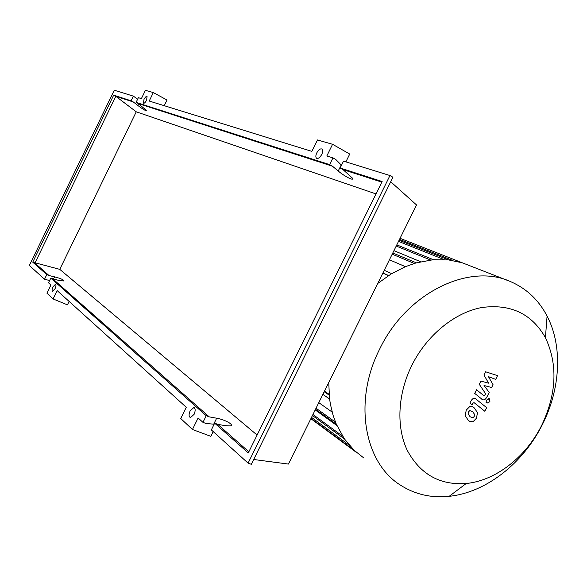 <?xml version="1.0" encoding="UTF-8"?>
<svg xmlns="http://www.w3.org/2000/svg" width="587" height="587" viewBox="0 0 587 587"><rect width="100%" height="100%" fill="white"/><g stroke="black" fill="none" stroke-linecap="round" stroke-linejoin="round"><path stroke-width="0.88" d="M411.832 365.349C397.597 394.097 396.108 427.241 407.349 450.53C420.314 474.384 439.942 485.376 466.225 483.497C495.81 480.687 526.135 456.833 541.742 425.223C556.696 393.584 557.921 364.402 545.426 337.672C531.778 313.685 510.536 303.64 481.692 307.537C454.529 312.622 426.786 335.265 411.832 365.349M379.65 349.118C353.088 401.068 364.138 462.725 400.429 485.111C414.972 494.437 431.225 498.172 449.187 496.308C486.065 492.574 523.311 463.15 542.505 424.313C560.541 388.675 562.823 346.205 547.077 316.055C538.771 300.111 526.686 288.665 510.822 281.723C469.424 262.433 406.475 292.796 379.65 349.118M328.749 382.511L329.534 398.485L330.408 404.252L333.086 415.317L336.226 423.99L344.378 438.863L354.049 450.192L363.801 457.985M315.204 409.909L336.909 425.568M318.792 402.653L332.161 412.089M324.486 391.14L329.102 394.281M388.469 275.641L382.849 273.094M405.426 266.674L389.43 259.784M420.622 261.721L393.943 250.664M507.579 280.447L462.16 262.756L448.439 259.894L433.162 259.718L415.978 262.939L405.184 266.769L391.118 273.982L377.72 283.47M472.939 417.819L474.23 416.462L474.626 414.437L472.638 411.678L469.783 410.577L468.499 411.905L468.088 413.967L470.114 416.748L472.939 417.819M477.48 412.771L474.45 408.038L472.829 406.916L469.732 406.578L466.247 410.115L465.212 415.647L468.294 420.38L469.791 421.415L472.983 421.789L476.461 418.23L477.48 412.771M486.638 407.657L475.441 398.668C473.922 397.744 472.432 398.514 470.965 400.98L469.923 403.056L472.043 404.751L472.74 403.35L474.047 402.616L484.833 411.274L486.638 407.657M486.513 400.129L487.122 403.108L489.91 401.691L489.316 398.712L486.513 400.129M483.937 374.961L488.619 383.172L480.878 381.095L479.278 384.294L485.603 393.723L485.045 394.853L483.761 395.587L476.541 389.768L474.722 393.422L482.367 399.52C483.871 400.429 485.346 399.659 486.799 397.208L489.191 392.395L484.04 385.49L491.627 387.515L493.043 384.676L488.443 376.656L495.692 379.371L497.563 375.621L485.53 371.762L483.937 374.961M143.976 99.416C145.158 97.2 146.192 96.195 147.073 96.4L146.581 100.223C145.393 102.431 144.365 103.437 143.492 103.239L143.976 99.416M321.757 154.425C319.952 157.602 318.22 158.886 316.569 158.27C315.549 157.279 315.615 155.482 316.775 152.884C318.587 149.692 320.326 148.416 321.984 149.054C322.989 150.045 322.909 151.835 321.757 154.425M52.977 286.838L55.501 284.233C56.249 284.805 56.095 286.295 55.053 288.709L52.536 291.306C51.788 290.741 51.935 289.252 52.977 286.838M194.106 414.349L190.452 417.599C188.765 416.733 188.662 414.459 190.159 410.783L193.827 407.547C195.5 408.413 195.588 410.687 194.106 414.349M214.152 424.203L206 423.506L202.97 422.361L206.235 415.713L209.258 416.873L216.654 418.208C225.041 419.602 234.866 425.135 230.221 425.905L225.203 425.67L217.726 424.335L214.659 423.168L211.342 429.926L248.088 463.136L389.959 175.528L343.52 161.161L340.152 168.014L382.137 181.515L248.286 452.929L214.659 423.168M213.198 431.606L210.872 436.346L192.455 429.493L198.113 417.973L202.97 422.361M248.851 451.792L217.726 424.335M257.106 435.055L59.771 269.36L32.747 262.176L113.673 95.182L131.106 100.788L133.366 96.129L114.274 90.222L29.35 265.485L44.546 279.214L46.777 274.599L49.051 275.56L34.941 263.115L115.793 96.305L136.257 111.809L376.01 193.93M49.051 275.56L54.569 276.844C61.151 278.605 64.196 279.977 63.712 280.96L58.649 280.395L50.783 278.143L48.523 282.809L50.93 284.981L46.945 293.199L53.094 298.959L67.439 304.858L69.112 301.41M209.258 416.873L53.079 279.111M206.235 415.713L50.783 278.143M192.455 429.493L180.745 418.531L186.27 407.275L57.152 290.602L53.094 298.959M248.088 463.136L251.309 464.31L392.945 177.23L389.959 175.528M49.609 280.564L44.546 279.214M46.777 274.599L32.747 262.176M390.722 181.743L416.535 204.966L288.43 464.068L253.679 459.496M340.152 168.014L343.021 169.614L352.273 177.978C354.797 181.566 344.65 176.511 338.222 171.015L332.477 166.209L329.637 164.631L332.946 157.888L335.786 159.481L341.495 165.277M332.477 166.209L138.29 103.561L146.508 110.495C146.178 111.185 143.272 109.505 137.776 105.433L133.293 101.955L115.793 96.305L113.673 95.182M381.836 182.131L343.021 169.614M345.875 161.887L349.727 154.043L332.565 144.299L317.479 139.948L311.873 151.365L149.223 101.037L153.317 92.592L145.429 90.317L141.394 98.616L138.371 97.677L136.081 102.387L329.637 164.631M136.081 102.387L138.29 103.561M133.366 96.129L137.622 99.225M133.293 101.955L131.106 100.788M332.565 144.299L326.82 155.988L332.946 157.888M153.317 92.592L167.024 100.01L164.257 105.689M59.771 269.36L136.257 111.809M329.175 395.124L324.193 391.727M329.601 398.991L322.887 394.376L329.601 399.021M391.683 273.645L384.228 270.299L391.683 273.645M388.616 275.545L382.915 272.962M452.937 260.533L399.505 239.408M414.261 263.453L392.197 254.178M444.021 259.535L398.522 241.396M430.506 259.982L396.225 246.048M335.478 422.163L316.048 408.214M349.419 445.342L311.514 417.379M342.581 436.148L312.944 414.481M213.727 424.166L216.654 418.208M53.432 279.192L54.569 276.844M341.194 164.976L338.222 171.015M138.576 103.789L137.776 105.433M466.225 483.497L449.187 496.308M400.048 238.315L462.189 262.763M392.798 252.975L416.352 262.829M399.079 240.274L448.571 259.909M396.797 244.889L433.404 259.696M356.911 452.782L310.868 418.685M336.344 424.262L315.52 409.271M354.078 450.222L311.022 418.37M344.466 438.995L312.445 415.501M545.426 337.672L547.077 316.055M468.844 420.857L469.483 421.231M471.875 406.373L472.829 406.916M474.479 398.133L475.441 398.668M486.073 402.528L487.041 403.064M488.421 398.213L489.382 398.749M481.406 398.984L482.287 399.476M194.26 407.708L193.827 407.547"/></g></svg>
